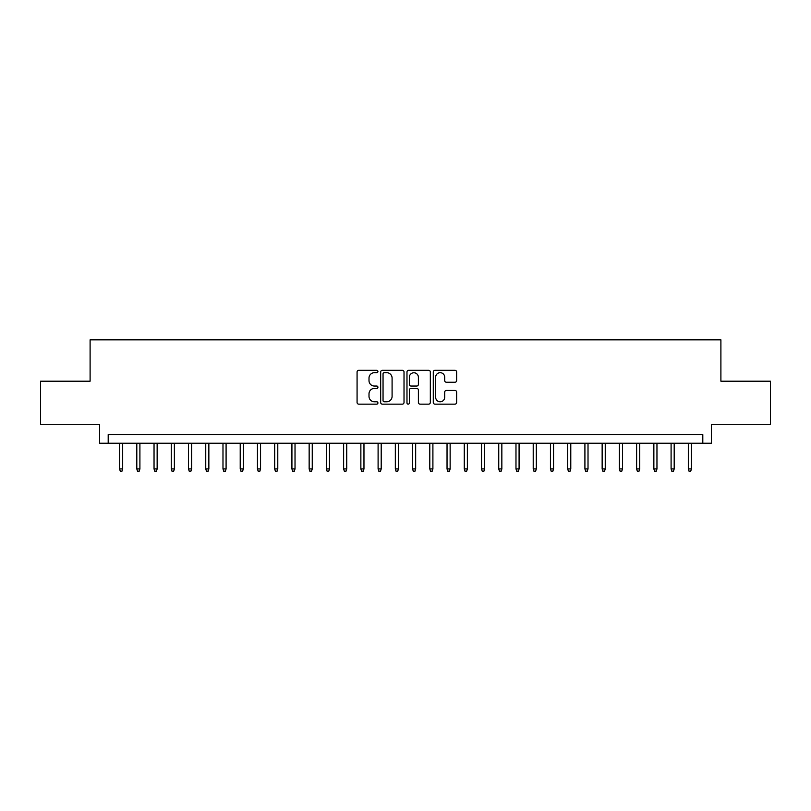 <?xml version="1.0" encoding="UTF-8"?>
<svg xmlns="http://www.w3.org/2000/svg" width="811" height="811" viewBox="0 0 811 811"><rect width="100%" height="100%" fill="white"/><g stroke="black" fill="none" stroke-linecap="round" stroke-linejoin="round"><path stroke-width="1.22" d="M377.926 371.499A1.186 1.186 0 0 0 376.74 370.313L358.766 370.313A1.693 1.693 0 0 0 357.073 372.006L357.073 402.459A1.693 1.693 0 0 0 358.766 404.152L376.74 404.152A1.186 1.186 0 0 0 377.926 402.966A1.186 1.186 0 0 0 376.74 401.78L374.418 401.78A5.413 5.413 0 0 1 369.005 396.366L369.005 393.832A5.413 5.413 0 0 1 374.418 388.418L376.74 388.418A1.186 1.186 0 0 0 377.926 387.232A1.186 1.186 0 0 0 376.74 386.046L374.418 386.046A5.413 5.413 0 0 1 369.005 380.633L369.005 378.098A5.413 5.413 0 0 1 374.418 372.685L376.74 372.685A1.186 1.186 0 0 0 377.926 371.499M454.941 382.245A1.693 1.693 0 0 0 456.634 380.552L456.634 372.006A1.693 1.693 0 0 0 454.941 370.313L434.98 370.313A1.693 1.693 0 0 0 433.287 372.006L433.287 402.459A1.693 1.693 0 0 0 434.98 404.152L454.941 404.152A1.693 1.693 0 0 0 456.634 402.459L456.634 392.139A1.693 1.693 0 0 0 454.941 390.446L446.395 390.446A1.693 1.693 0 0 0 444.702 392.139L444.702 397.258A4.521 4.521 0 0 1 440.18 401.78A4.521 4.521 0 0 1 435.659 397.258L435.659 377.206A4.521 4.521 0 0 1 440.18 372.685A4.521 4.521 0 0 1 444.702 377.206L444.702 380.552A1.693 1.693 0 0 0 446.395 382.245L454.941 382.245M702.802 443.242L711.419 443.242L711.419 424.285L770.45 424.285L770.45 381.2L720.898 381.2L720.898 339.839L90.102 339.839L90.102 381.2L40.55 381.2L40.55 424.285L99.581 424.285L99.581 443.242L702.802 443.242L702.802 434.625L108.198 434.625L108.198 443.242M404.02 372.006A1.693 1.693 0 0 0 402.327 370.313L382.366 370.313A1.693 1.693 0 0 0 380.673 372.006L380.673 402.459A1.693 1.693 0 0 0 382.366 404.152L402.327 404.152A1.693 1.693 0 0 0 404.02 402.459L404.02 372.006M408.673 370.313L428.634 370.313A1.693 1.693 0 0 1 430.327 372.006L430.327 402.459A1.693 1.693 0 0 1 428.634 404.152L420.088 404.152A1.693 1.693 0 0 1 418.395 402.459L418.395 390.111A1.693 1.693 0 0 0 416.712 388.418L411.045 388.418A1.693 1.693 0 0 0 409.352 390.111L409.352 402.966A1.186 1.186 0 0 1 408.166 404.152A1.186 1.186 0 0 1 406.98 402.966L406.98 372.006A1.693 1.693 0 0 1 408.673 370.313M384.232 372.685A1.186 1.186 0 0 0 383.045 373.871L383.045 400.593A1.186 1.186 0 0 0 384.232 401.78L386.675 401.78A5.413 5.413 0 0 0 392.088 396.366L392.088 378.098A5.413 5.413 0 0 0 386.675 372.685L384.232 372.685M418.395 377.287A4.521 4.521 0 0 0 413.874 372.766A4.521 4.521 0 0 0 409.352 377.287L409.352 384.353A1.693 1.693 0 0 0 411.045 386.046L416.712 386.046A1.693 1.693 0 0 0 418.395 384.353L418.395 377.287M122.674 468.92L121.985 471.161L120.261 471.161L119.572 468.92L122.674 468.92L122.674 443.242M119.572 468.92L119.572 443.242M139.908 468.92L139.218 471.161L137.495 471.161L136.806 468.92L139.908 468.92L139.908 443.242M136.806 468.92L136.806 443.242M157.141 468.92L156.452 471.161L154.729 471.161L154.039 468.92L157.141 468.92L157.141 443.242M154.039 468.92L154.039 443.242M174.375 468.92L173.686 471.161L171.962 471.161L171.273 468.92L174.375 468.92L174.375 443.242M171.273 468.92L171.273 443.242M191.619 468.92L190.93 471.161L189.206 471.161L188.517 468.92L191.619 468.92L191.619 443.242M188.517 468.92L188.517 443.242M208.853 468.92L208.163 471.161L206.44 471.161L205.751 468.92L208.853 468.92L208.853 443.242M205.751 468.92L205.751 443.242M226.087 468.92L225.397 471.161L223.674 471.161L222.984 468.92L226.087 468.92L226.087 443.242M222.984 468.92L222.984 443.242M243.32 468.92L242.631 471.161L240.908 471.161L240.218 468.92L243.32 468.92L243.32 443.242M240.218 468.92L240.218 443.242M260.554 468.92L259.865 471.161L258.141 471.161L257.452 468.92L260.554 468.92L260.554 443.242M257.452 468.92L257.452 443.242M277.788 468.92L277.098 471.161L275.375 471.161L274.686 468.92L277.788 468.92L277.788 443.242M274.686 468.92L274.686 443.242M295.022 468.92L294.332 471.161L292.609 471.161L291.919 468.92L295.022 468.92L295.022 443.242M291.919 468.92L291.919 443.242M312.255 468.92L311.566 471.161L309.843 471.161L309.153 468.92L312.255 468.92L312.255 443.242M309.153 468.92L309.153 443.242M329.489 468.92L328.8 471.161L327.076 471.161L326.387 468.92L329.489 468.92L329.489 443.242M326.387 468.92L326.387 443.242M346.733 468.92L346.044 471.161L344.32 471.161L343.631 468.92L346.733 468.92L346.733 443.242M343.631 468.92L343.631 443.242M363.967 468.92L363.277 471.161L361.554 471.161L360.865 468.92L363.967 468.92L363.967 443.242M360.865 468.92L360.865 443.242M381.2 468.92L380.511 471.161L378.788 471.161L378.098 468.92L381.2 468.92L381.2 443.242M378.098 468.92L378.098 443.242M398.434 468.92L397.745 471.161L396.021 471.161L395.332 468.92L398.434 468.92L398.434 443.242M395.332 468.92L395.332 443.242M415.668 468.92L414.979 471.161L413.255 471.161L412.566 468.92L415.668 468.92L415.668 443.242M412.566 468.92L412.566 443.242M432.902 468.92L432.212 471.161L430.489 471.161L429.8 468.92L432.902 468.92L432.902 443.242M429.8 468.92L429.8 443.242M450.135 468.92L449.446 471.161L447.723 471.161L447.033 468.92L450.135 468.92L450.135 443.242M447.033 468.92L447.033 443.242M467.369 468.92L466.68 471.161L464.956 471.161L464.267 468.92L467.369 468.92L467.369 443.242M464.267 468.92L464.267 443.242M484.613 468.92L483.924 471.161L482.2 471.161L481.511 468.92L484.613 468.92L484.613 443.242M481.511 468.92L481.511 443.242M501.847 468.92L501.157 471.161L499.434 471.161L498.745 468.92L501.847 468.92L501.847 443.242M498.745 468.92L498.745 443.242M519.081 468.92L518.391 471.161L516.668 471.161L515.978 468.92L519.081 468.92L519.081 443.242M515.978 468.92L515.978 443.242M536.314 468.92L535.625 471.161L533.902 471.161L533.212 468.92L536.314 468.92L536.314 443.242M533.212 468.92L533.212 443.242M553.548 468.92L552.859 471.161L551.135 471.161L550.446 468.92L553.548 468.92L553.548 443.242M550.446 468.92L550.446 443.242M570.782 468.92L570.092 471.161L568.369 471.161L567.68 468.92L570.782 468.92L570.782 443.242M567.68 468.92L567.68 443.242M588.016 468.92L587.326 471.161L585.603 471.161L584.913 468.92L588.016 468.92L588.016 443.242M584.913 468.92L584.913 443.242M605.249 468.92L604.56 471.161L602.837 471.161L602.147 468.92L605.249 468.92L605.249 443.242M602.147 468.92L602.147 443.242M622.483 468.92L621.794 471.161L620.07 471.161L619.381 468.92L622.483 468.92L622.483 443.242M619.381 468.92L619.381 443.242M639.727 468.92L639.038 471.161L637.314 471.161L636.625 468.92L639.727 468.92L639.727 443.242M636.625 468.92L636.625 443.242M656.961 468.92L656.271 471.161L654.548 471.161L653.859 468.92L656.961 468.92L656.961 443.242M653.859 468.92L653.859 443.242M674.194 468.92L673.505 471.161L671.782 471.161L671.092 468.92L674.194 468.92L674.194 443.242M671.092 468.92L671.092 443.242M691.428 468.92L690.739 471.161L689.015 471.161L688.326 468.92L691.428 468.92L691.428 443.242M688.326 468.92L688.326 443.242"/></g></svg>
